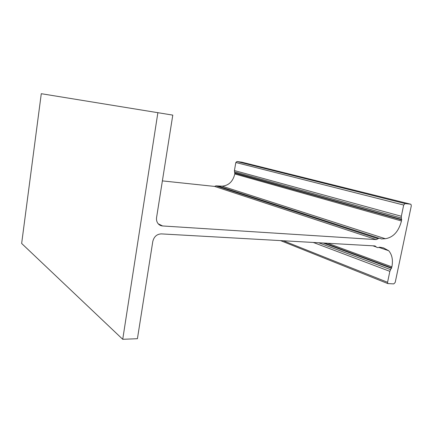 <?xml version="1.0" encoding="UTF-8"?>
<svg xmlns="http://www.w3.org/2000/svg" width="433" height="433" viewBox="0 0 433 433"><rect width="100%" height="100%" fill="white"/><g stroke="black" fill="none" stroke-linecap="round" stroke-linejoin="round"><path stroke-width="0.65" d="M378.009 238.724L376.299 239.606L162.575 225.961C160.638 225.804 159.073 224.944 157.883 223.368C156.703 221.691 156.27 219.731 156.589 217.49L172.783 115.118L41.281 93.701L21.65 243.454L122.728 339.299L137.418 338.703L152.8 241.435C154.018 236.635 156.849 234.118 161.309 233.89L375.005 245.933L376.315 246.994C377.219 247.736 378.263 247.79 379.443 247.162L383.465 247.86L388.699 250.729C392.098 254.674 393.164 260.06 391.887 266.88L389.852 271.345L387.567 282.289L387.811 283.577L393.814 283.891L395.215 282.397L411.301 205.848L410.998 204.398L410.549 204.176L405.104 203.58L403.68 205.031L401.337 216.278L401.472 220.971C398.652 231.503 393.278 237.419 385.348 238.729L381.132 238.935C380.234 238.177 379.194 238.107 378.009 238.724L215.959 185.854L214.579 186.417L162.38 180.891M157.888 112.602L122.728 339.299M376.228 246.967L372.862 245.814M241.766 162.175L236.948 161.514L235.823 162.51L234.432 170.559L234.8 173.963C232.954 181.492 228.727 185.562 222.118 186.168L215.959 185.854M379.238 238.318L218.589 186.141M376.299 239.606L214.579 186.417M162.575 225.961L158.218 223.791M391.887 266.88L327.754 243.27M391.67 267.924L324.571 243.092M391.492 268.346L323.202 243.016M390.582 269.645L318.661 242.756M389.852 271.345L313.292 242.458M387.567 282.289L283.35 240.77M410.549 204.176L241.603 162.131M405.104 203.58L236.948 161.514M403.68 205.031L235.823 162.51M401.337 216.278L234.432 170.559M401.342 218.059L234.534 171.852M401.694 219.466L234.903 172.881M401.7 219.904L234.93 173.2M401.472 220.971L234.8 173.963M385.348 238.729L222.118 186.168M375.33 246.361L373.901 245.874M388.699 250.729L378.945 247.395M387.811 283.577L280.535 240.607"/></g></svg>
